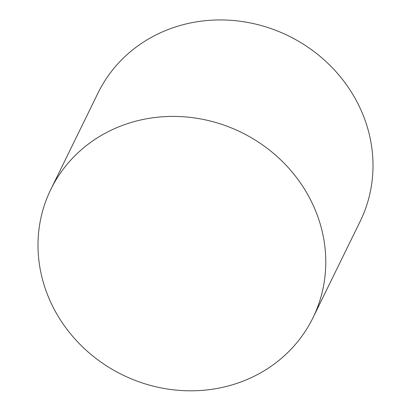 <?xml version="1.0" encoding="UTF-8"?>
<svg xmlns="http://www.w3.org/2000/svg" width="411" height="411" viewBox="0 0 411 411"><rect width="100%" height="100%" fill="white"/><g stroke="black" fill="none" stroke-linecap="round" stroke-linejoin="round"><path stroke-width="0.62" d="M243.004 381.167A145.941 135.024 -153.9 0 0 312.966 317.78A145.941 135.024 -153.9 0 0 241.262 132.337A145.941 135.024 -153.9 0 0 50.815 189.44A145.941 135.024 -153.9 0 0 80.823 345.178A145.941 135.024 -153.9 0 0 243.004 381.167M312.966 317.78L360.19 221.318A145.941 135.024 -153.9 0 0 288.486 35.875A145.941 135.024 -153.9 0 0 98.039 92.978L50.815 189.44"/></g></svg>
